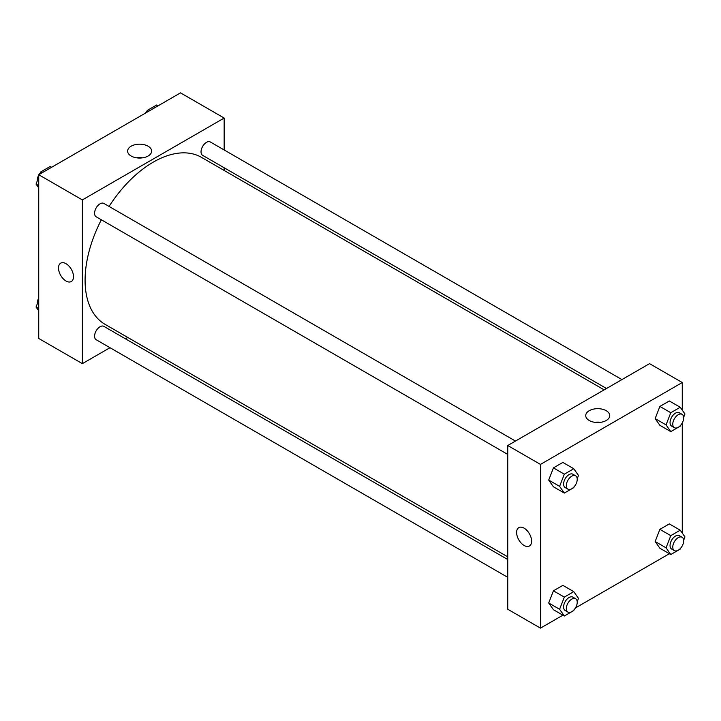 <?xml version="1.0" encoding="UTF-8"?>
<svg xmlns="http://www.w3.org/2000/svg" width="721" height="721" viewBox="0 0 721 721"><rect width="100%" height="100%" fill="white"/><g stroke="black" fill="none" stroke-linecap="round" stroke-linejoin="round"><path stroke-width="1.08" d="M109.989 347.702L82.365 363.645L38.736 338.464L38.736 174.725L180.529 92.865L224.159 118.055L224.159 149.95M224.159 167.768L224.159 170.462M131.132 146.21A12.005 6.931 180 0 1 144.218 144.714A12.005 6.931 180 0 1 151.635 151.113A12.005 6.931 180 0 1 139.631 158.043A12.005 6.931 180 0 1 127.617 151.113A12.005 6.931 180 0 1 131.132 146.21M82.365 363.645L82.365 199.915L38.736 174.725M82.365 199.915L224.159 118.055M142.533 157.836A12.005 6.931 0 0 0 136.72 157.836M60.699 263.156A10.608 6.119 -120 0 0 59.077 271.655A10.608 6.119 -120 0 0 66.008 280.992A10.608 6.119 60 0 1 59.077 271.655A10.608 6.119 60 0 1 60.699 263.156A10.608 6.119 60 0 1 71.307 269.275A10.608 6.119 60 0 1 71.307 281.523A10.608 6.119 60 0 1 65.999 281.001A10.608 6.119 -120 0 0 71.307 281.523M127.752 337.446L125.418 338.798M515.461 441.063L103.887 203.439A7.715 4.452 120 0 0 96.172 207.891A7.715 4.452 120 0 0 96.172 216.796L507.746 454.419M507.746 559.532L103.887 326.37A7.715 4.452 120 0 0 97.948 328.434A7.715 4.452 120 0 0 94.577 336.193A7.715 4.452 120 0 0 96.172 339.726L507.746 577.341M621.917 379.597L210.343 141.983A7.715 4.452 120 0 0 204.404 144.047A7.715 4.452 120 0 0 201.033 151.807A7.715 4.452 120 0 0 202.628 155.339L606.496 388.502M101.355 219.788A96.407 55.661 120 0 0 85.087 280.208A96.407 55.661 120 0 0 105.059 324.342L507.746 556.837M604.153 389.854L201.465 157.358A96.407 55.661 120 0 0 109.069 206.431M562.912 615.184L540.471 628.135L507.746 609.245L507.746 445.515L649.549 363.645L682.264 382.536L682.264 410.168M575.439 607.947L669.367 553.719M681.895 546.482L682.264 545.851M548.699 480.06L553.422 486.783L548.699 480.06L553.422 467.884L548.699 480.06L559.604 486.36L564.327 474.184L573.772 468.731L578.494 475.445L577.206 478.771M562.867 462.431L553.422 467.884L562.867 462.431L573.772 468.731M655.155 418.595L659.877 425.318L655.155 418.595L659.877 406.428L655.155 418.595L666.06 424.894L670.782 412.718L680.227 407.266L684.95 413.989L683.661 417.306M669.322 400.975L659.877 406.428L669.322 400.975L680.227 407.266M655.155 541.525L659.877 548.239L655.155 541.525L659.877 529.349L655.155 541.525L666.06 547.825L670.782 535.649L680.227 530.196L684.95 536.911L683.661 540.236M669.322 523.897L659.877 529.349L669.322 523.897L680.227 530.196M540.471 628.135L540.471 464.405L682.264 382.536M682.264 422.921L682.264 533.098M548.699 602.981L553.422 609.705L548.699 602.981L553.422 590.814L548.699 602.981L559.604 609.281L564.327 597.105L573.772 591.653L578.494 598.376L577.206 601.693M562.867 585.362L553.422 590.814L562.867 585.362L573.772 591.653M589.246 420.505A12.005 6.931 180 0 1 585.731 415.602A12.005 6.931 180 0 1 597.736 408.672A12.005 6.931 180 0 1 609.741 415.602A12.005 6.931 180 0 1 602.332 422.001A12.005 6.931 180 0 1 589.246 420.505M540.471 464.405L507.746 445.515M531.611 541.156A10.608 6.119 60 0 1 529.412 546.004A10.608 6.119 60 0 1 518.805 539.885A10.608 6.119 60 0 1 518.805 527.637A10.608 6.119 60 0 1 526.979 530.485A10.608 6.119 60 0 1 531.611 541.156M600.647 422.326A12.005 6.931 0 0 0 594.825 422.326M518.814 527.637A10.608 6.119 -120 0 0 518.814 539.885A10.608 6.119 -120 0 0 529.412 546.004M574.06 486.873L573.772 487.621L564.327 493.074L559.604 486.36M575.628 475.797L572.907 474.22A7.715 4.452 120 0 0 566.958 476.293A7.715 4.452 120 0 0 563.597 484.052A7.715 4.452 120 0 0 565.192 487.585L567.923 489.153A7.715 4.452 120 0 0 575.628 484.701A7.715 4.452 120 0 0 575.628 475.797A7.715 4.452 120 0 0 569.689 477.861A7.715 4.452 120 0 0 566.318 485.63A7.715 4.452 120 0 0 567.923 489.153M564.327 493.074L553.422 486.783M564.327 474.184L553.422 467.884M680.516 425.417L680.227 426.165L670.782 431.618L666.06 424.894M682.084 414.341L679.362 412.763A7.715 4.452 120 0 0 673.414 414.827A7.715 4.452 120 0 0 670.052 422.587A7.715 4.452 120 0 0 671.648 426.12L674.378 427.697A7.715 4.452 120 0 0 682.084 423.245A7.715 4.452 120 0 0 682.084 414.341A7.715 4.452 120 0 0 676.145 416.405A7.715 4.452 120 0 0 672.774 424.164A7.715 4.452 120 0 0 674.378 427.697M670.782 431.618L659.877 425.318M670.782 412.718L659.877 406.428M574.06 609.804L573.772 610.552L564.327 616.004L559.604 609.281M575.628 598.727L572.907 597.15A7.715 4.452 120 0 0 566.958 599.214A7.715 4.452 120 0 0 563.597 606.974A7.715 4.452 120 0 0 565.192 610.507L567.923 612.084A7.715 4.452 120 0 0 575.628 607.632A7.715 4.452 120 0 0 575.628 598.727A7.715 4.452 120 0 0 569.689 600.791A7.715 4.452 120 0 0 566.318 608.551A7.715 4.452 120 0 0 567.923 612.084M564.327 616.004L553.422 609.705M564.327 597.105L553.422 590.814M680.516 548.339L680.227 549.087L670.782 554.539L666.06 547.825M682.084 537.262L679.362 535.685A7.715 4.452 120 0 0 673.414 537.758A7.715 4.452 120 0 0 670.052 545.518A7.715 4.452 120 0 0 671.648 549.051L674.378 550.619A7.715 4.452 120 0 0 682.084 546.167A7.715 4.452 120 0 0 682.084 537.262A7.715 4.452 120 0 0 676.145 539.326A7.715 4.452 120 0 0 672.774 547.086A7.715 4.452 120 0 0 674.378 550.619M670.782 554.539L659.877 548.239M670.782 535.649L659.877 529.349M38.736 187.902L36.05 184.089L38.736 177.168M39.952 174.022L40.773 171.913L50.218 166.461L51.633 167.281M38.736 185.639L36.05 184.089M42.188 172.734L40.773 171.913M38.736 175.149A7.715 4.452 120 0 0 37.312 180.205A7.715 4.452 120 0 0 37.339 180.764M40.484 172.661A7.715 4.452 120 0 0 39.105 174.518M146.408 112.566L147.228 110.448L156.673 104.996L158.088 105.816M148.643 111.268L147.228 110.448M146.94 111.196A7.715 4.452 120 0 0 145.561 113.053M38.736 310.832L36.05 307.011L38.736 300.098M38.736 308.561L36.05 307.011M38.736 298.079A7.715 4.452 120 0 0 37.312 303.135A7.715 4.452 120 0 0 37.339 303.694"/></g></svg>
